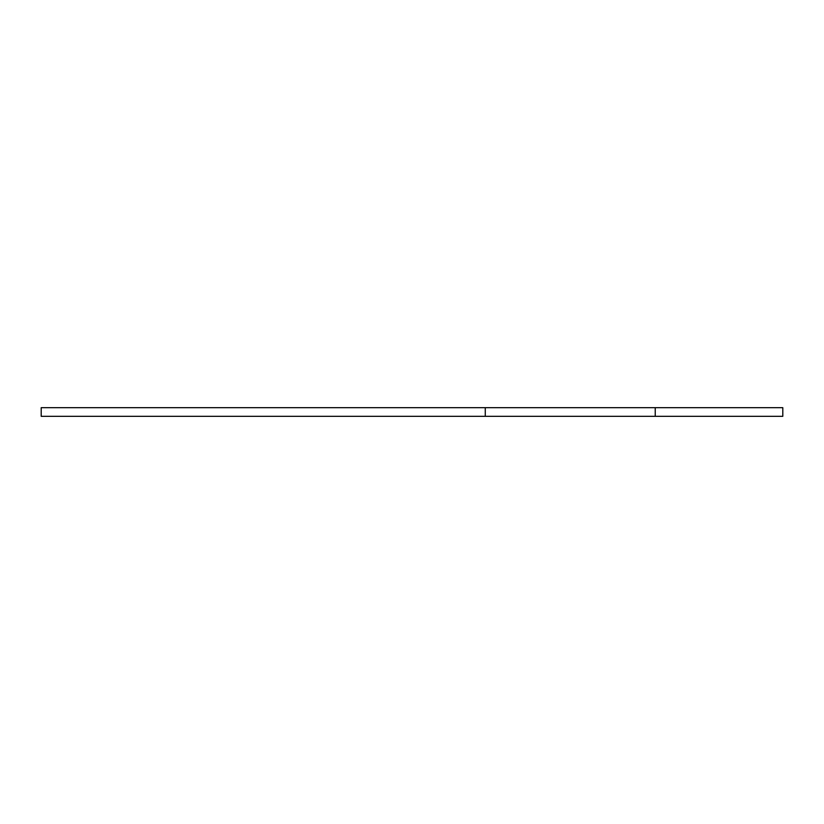 <?xml version="1.0" encoding="UTF-8"?>
<svg xmlns="http://www.w3.org/2000/svg" width="824" height="824" viewBox="0 0 824 824"><rect width="100%" height="100%" fill="white"/><g stroke="black" fill="none" stroke-linecap="round" stroke-linejoin="round"><path stroke-width="1.24" d="M485.274 416.326L41.2 416.326L41.2 407.674L485.274 407.674L485.274 416.326L655.235 416.326L655.235 407.674L485.274 407.674M655.235 407.674L782.8 407.674L782.8 416.326L655.235 416.326"/></g></svg>
